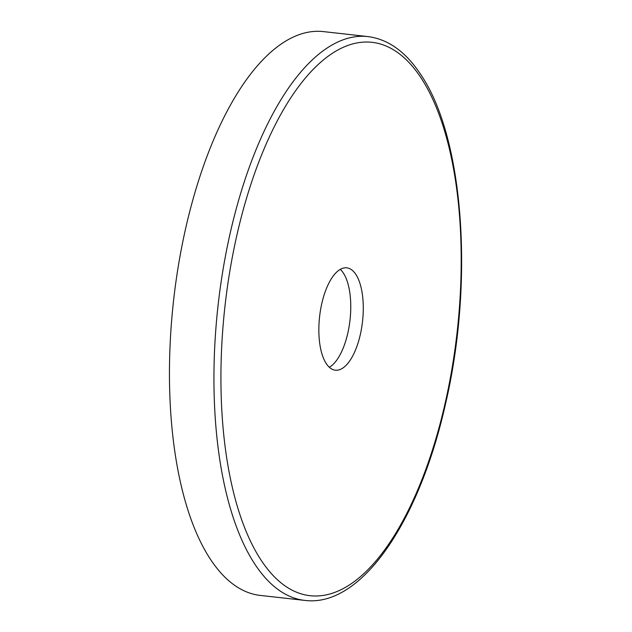 <?xml version="1.0" encoding="UTF-8"?>
<svg xmlns="http://www.w3.org/2000/svg" width="632" height="632" viewBox="0 0 632 632"><rect width="100%" height="100%" fill="white"/><g stroke="black" fill="none" stroke-linecap="round" stroke-linejoin="round"><path stroke-width="0.95" d="M355.824 274.375A51.5 21.599 96.4 0 0 346.794 267.842A51.5 21.599 96.4 0 0 321.498 304.861A51.5 21.599 96.4 0 0 326.302 363.661A51.5 21.599 96.4 0 0 335.331 370.194A51.5 21.599 96.4 0 0 360.627 333.175A51.5 21.599 96.4 0 0 355.824 274.375M367.895 36.577L323.41 31.6A283.673 118.99 96.4 0 0 184.086 235.538A283.673 118.99 96.4 0 0 210.527 559.415A283.673 118.99 96.4 0 0 260.289 595.423L304.782 600.4C361.156 607.676 419.142 522.04 445.497 403.99C474.229 281.722 463.762 136.899 420.533 74.244C405.744 51.785 388.206 39.231 367.895 36.577A283.673 118.99 96.4 0 0 228.571 240.516A283.673 118.99 96.4 0 0 255.012 564.392A283.673 118.99 96.4 0 0 304.782 600.4M329.327 367.271A51.5 21.599 96.4 0 0 349.449 324.358A51.5 21.599 96.4 0 0 343.31 272.977A51.5 21.599 96.4 0 0 340.285 269.366M420.888 77.657A278.435 116.786 96.4 0 0 251.291 183.083A278.435 116.786 96.4 0 0 261.245 560.379A278.435 116.786 96.4 0 0 430.834 454.953A278.435 116.786 96.4 0 0 420.888 77.657"/></g></svg>
